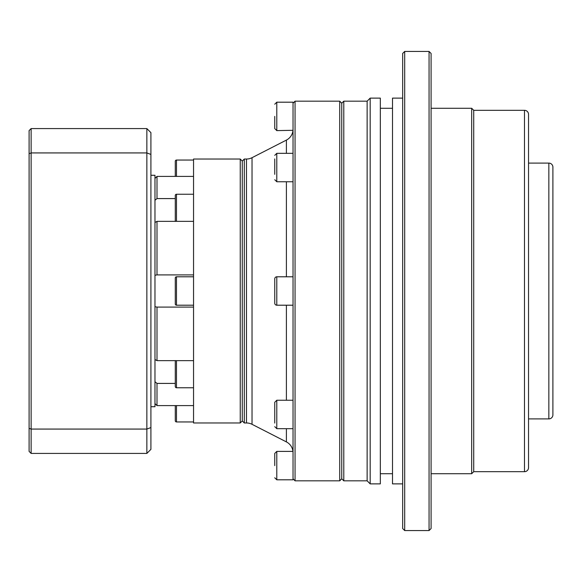 <?xml version="1.0" encoding="UTF-8"?>
<svg xmlns="http://www.w3.org/2000/svg" width="582" height="582" viewBox="0 0 582 582"><rect width="100%" height="100%" fill="white"/><g stroke="black" fill="none" stroke-linecap="round" stroke-linejoin="round"><path stroke-width="0.87" d="M244.302 159.031L244.302 422.969L242.272 420.932L242.272 161.069L244.302 159.031L246.477 159.031A12.178 12.178 0 0 0 252.028 157.693L286.402 140.095A12.178 12.178 0 0 0 292.957 130.608L293.03 129.357M293.03 400.249L276.792 400.249L276.792 428.672L293.03 428.672L293.03 452.643L292.957 451.392L276.792 451.392L276.792 479.808L274.755 477.778M244.302 422.969L246.477 422.969A12.178 12.178 0 0 1 252.028 424.307L286.402 441.905A12.178 12.178 0 0 1 292.957 451.392M274.755 278.822A2.03 2.03 0 0 1 276.792 276.792L276.792 305.208A2.03 2.03 0 0 1 274.755 303.178L274.755 278.822M274.755 160.748L274.755 158.922C274.755 154.361 274.755 154.361 274.755 158.922L274.755 174.331M274.755 116.4L274.755 128.578L274.755 116.4M274.755 465.6L274.755 453.422L274.755 465.6M276.792 400.249L274.755 402.278L274.755 423.078C274.755 427.639 274.755 427.639 274.755 423.078M175.277 360.556L175.277 386.543A1.215 1.215 0 0 0 176.492 387.757L193.551 387.757M175.277 405.596L175.277 420.735A1.215 1.215 0 0 0 176.492 421.95L193.551 421.95M175.277 176.404L175.277 161.265A1.215 1.215 0 0 1 176.492 160.05L176.492 176.404M175.277 221.444L175.277 195.457A1.215 1.215 0 0 1 176.492 194.243L176.492 221.349M175.277 278.007A1.215 1.215 0 0 1 176.492 276.792L176.492 305.208A1.215 1.215 0 0 1 175.277 303.993L175.277 278.007M343.787 101.173L343.787 480.827L341.758 478.797L341.758 103.203L341.758 478.797L339.728 480.827L339.728 101.173L341.758 103.203L343.787 101.173L367.133 101.173L370.181 98.125L380.33 98.125L380.33 483.875L370.181 483.875L370.181 98.125M293.03 103.203L295.059 101.173L295.059 480.827L339.728 480.827M295.059 101.173L339.728 101.173M293.03 478.797L295.059 480.827M292.986 130.303L276.792 130.608L276.792 102.192L293.03 102.192L293.03 479.808L276.792 479.808M293.03 276.792L276.792 276.792M293.03 305.208L276.792 305.208M293.03 153.328L276.792 153.328L276.792 181.751L274.755 179.722M293.03 181.751L276.792 181.751M242.272 161.069L240.242 159.031L240.242 422.969L242.272 420.932M240.242 159.031L193.551 159.031L193.551 422.969L240.242 422.969M193.551 160.05L176.492 160.05M193.551 194.243L176.492 194.243M175.277 383.414L157.002 383.414L157.002 405.596L154.972 403.602L157.002 405.596L193.551 405.596M154.972 359.516L157.002 360.651L193.551 360.651M193.551 276.792L176.492 276.792M193.551 305.208L176.492 305.208M154.972 200.273L157.002 198.586L175.277 198.586M193.551 221.349L157.002 221.349L154.972 222.484M193.551 176.404L157.002 176.404L157.002 198.586M157.002 176.404L154.972 178.398M157.002 383.414L154.972 381.727M193.551 307.1L157.002 307.1L157.002 360.651M157.002 307.1L154.972 306.707M154.972 275.293L157.002 274.9L193.551 274.9M157.002 221.349L157.002 274.9M150.913 406.723L154.972 406.723L154.972 175.277L150.913 175.277M150.913 154.434L150.913 132.645L146.853 128.578L146.853 152.928L150.913 154.434L150.913 449.355L146.853 453.422L146.853 429.072L150.913 427.566M146.853 152.928L146.853 429.072L31.13 429.072L31.13 152.928L146.853 152.928M146.853 128.578L31.13 128.578L31.13 152.928L29.1 153.677L29.1 428.323L31.13 429.072L31.13 453.422L146.853 453.422M29.1 153.677L29.1 130.608L31.13 128.578M29.1 428.323L29.1 451.392L31.13 453.422M528.536 467.63A4.059 4.059 0 0 1 524.477 471.689L524.477 110.311A4.059 4.059 0 0 1 528.536 114.37L528.536 467.63M552.9 414.842A4.059 4.059 0 0 1 548.841 418.902L548.841 163.098A4.059 4.059 0 0 1 552.9 167.158L552.9 414.842M343.787 480.827L367.133 480.827L367.133 101.173M367.133 480.827L370.181 483.875M380.33 473.719L392.508 473.719M380.33 108.281L392.508 108.281M402.664 483.875L392.508 483.875L392.508 98.125L402.664 98.125M404.694 530.566L402.664 528.536L402.664 53.464L404.694 51.434L429.058 51.434L429.058 530.566L404.694 530.566L404.694 51.434M429.058 51.434L431.087 53.464L431.087 528.536L429.058 530.566M431.087 473.719L471.689 473.719L471.689 108.281L431.087 108.281M471.689 473.719L473.719 471.689L473.719 110.311L471.689 108.281M473.719 471.689L524.477 471.689M473.719 110.311L524.477 110.311M528.536 418.902L548.841 418.902M528.536 163.098L548.841 163.098M286.402 441.905L286.402 428.672M286.402 400.249L286.402 305.208M286.402 276.792L286.402 181.751M286.402 153.328L286.402 140.095M252.028 157.693L252.028 424.307M246.477 422.969L246.477 159.031M176.492 360.651L176.492 387.757M176.492 405.596L176.492 421.95M276.792 130.608L274.755 128.578M276.792 451.392L274.755 453.422M276.792 153.328L274.755 155.358M276.792 102.192L274.755 104.222M276.792 428.672L274.755 426.642"/></g></svg>
